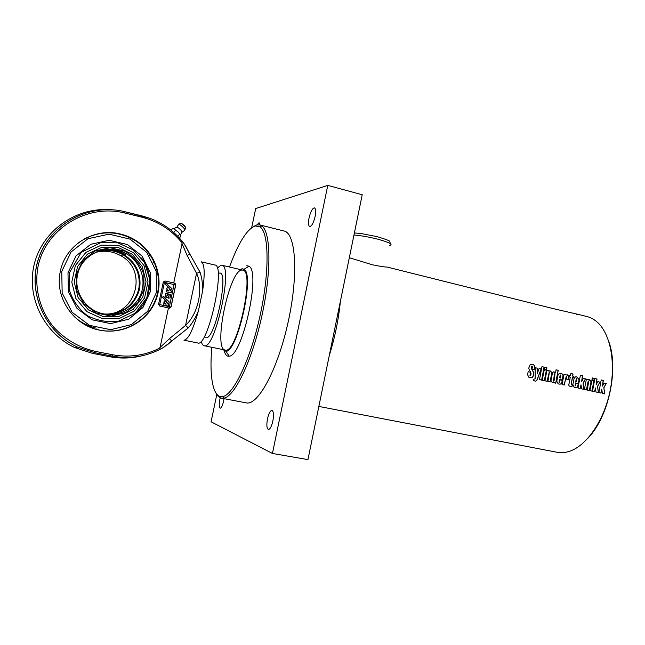 <?xml version="1.0" encoding="UTF-8"?>
<svg xmlns="http://www.w3.org/2000/svg" width="645" height="645" viewBox="0 0 645 645"><rect width="100%" height="100%" fill="white"/><g stroke="black" fill="none" stroke-linecap="round" stroke-linejoin="round"><path stroke-width="0.97" d="M267.49 418.847C268.755 413.429 270.247 410.615 271.972 410.405C273.617 411.381 273.915 414.92 272.859 421.032C271.577 426.474 270.086 429.288 268.376 429.481C266.724 428.474 266.425 424.934 267.49 418.847M309.044 217.946C310.608 211.568 312.414 208.214 314.462 207.883C315.816 208.633 316.034 211.495 315.131 216.478C313.551 222.888 311.745 226.242 309.713 226.556C308.358 225.782 308.133 222.92 309.044 217.946M224.025 398.666L223.63 400.997C222.557 405.592 221.412 407.995 220.187 408.196C219.058 407.414 218.945 404.504 219.864 399.465L220.267 397.78M257.073 224.855L259.096 222.686L259.887 224.936M216.809 394.442L211.084 421.806L272.44 453.467L307.955 459.611L362.224 194.742L327.773 185.389L255.686 208.553L251.679 227.685M272.44 453.467L327.773 185.389M216.357 393.676C217.792 396.28 219.534 397.796 221.574 398.199L246.269 402.867C257.831 405.955 277.769 369.553 288.154 321.992C298.675 274.472 295.845 233.063 284.058 231.015L259.685 224.887L256.71 224.944L253.042 226.814M221.574 398.199L223.904 398.159C234.772 396.449 252.106 360.579 261.814 316.203C271.61 271.851 270.932 232.015 261.781 225.911L259.685 224.887M576.654 314.405L579.355 314.663L553.208 308.608L386.742 266.966C385.984 267.264 381.155 266.53 372.254 264.756L349.324 257.71M603.825 387.701L604.663 393.885L602.301 393.369L601.825 389.403L601.003 393.095L598.858 392.628L601.204 379.921L603.341 380.405L602.462 386.105L604.083 383.074L606.139 383.565L603.825 387.701L604.817 393.926L602.301 393.377M601.196 379.961L603.188 380.413L602.462 386.105M601.825 389.403L600.85 393.055L598.858 392.611M606.139 383.565L603.978 387.718M604.083 383.074L606.3 383.565M597.512 386.299L598.358 392.507L595.98 391.983L595.496 388.008L594.674 391.709L592.521 391.233L594.875 378.502L597.028 378.986L596.133 384.702L597.77 381.663L599.842 382.154L597.512 386.299L598.504 392.547L595.98 391.991M594.875 378.542L596.875 378.994L596.133 384.702M595.496 388.008L594.521 391.668L592.521 391.225M599.842 382.154L597.665 386.323M597.77 381.663L599.995 382.163M592.247 377.954L594.255 378.405L593.997 380.228M594.408 378.397L594.142 380.26L591.989 379.776L592.255 377.914L594.255 378.405M591.9 380.381L593.908 380.832L591.9 391.088L589.893 390.652L591.9 380.356L594.061 380.832L592.046 391.136L589.893 390.66M589.232 379.752L591.094 381.647L589.312 390.523L587.297 390.08M588.409 379.607L589.917 379.832L591.247 381.655L589.457 390.564L587.297 390.088L588.692 381.26L588.087 381.622L586.394 389.886L584.378 389.443L586.402 379.123L588.506 379.953M586.402 379.123L588.562 379.607M586.394 389.886L584.378 389.451M588.369 381.243L586.547 389.927M583.29 378.462L585.402 378.938L583.048 383.098L583.91 389.338L581.5 388.814L581.008 384.815L580.178 388.532L578.001 388.056L580.379 375.253L582.556 375.745L581.653 381.493L583.306 378.438L585.555 378.938L583.193 383.122L584.056 389.378L581.5 388.822M580.371 375.293L582.403 375.753L581.653 381.493M581.008 384.815L580.032 388.492L578.001 388.048M559.667 377.809L560.561 377.994L560.715 374.995L560.102 375.414L559.667 377.809L560.561 377.994M560.392 374.987L559.812 377.825M559.933 373.253L562.053 373.826L563.021 374.979L562.319 380.01M559.078 382.388L559.36 379.365L559.223 382.421L560.183 379.889L562.247 380.348L561.803 382.453C561.481 383.839 560.457 384.347 558.723 383.969L558.449 383.904M562.247 380.348L561.94 382.485C561.626 383.88 560.594 384.388 558.86 384.009L558.135 383.799L556.788 381.26L558.022 375.003L559.312 373.342L560.957 373.366L562.819 374.334L563.206 376.067L562.464 380.042L559.505 379.389M560.183 379.889L562.392 380.373M531.915 366.134L531.303 367.65L531.851 369.529C533.359 371.818 533.907 373.31 533.512 374.003L533.157 375.656C532.77 377.365 531.617 378.01 529.682 377.591L529.36 377.519M531.045 364.256L532.27 364.385C533.996 364.78 534.737 365.739 534.512 367.263L534.141 369.496M530.053 375.696L530.746 375.39L531.077 373.842L530.585 371.996C529.11 369.65 528.553 368.231 528.9 367.739L530.23 364.481L532.415 364.377C534.141 364.764 534.882 365.731 534.657 367.263L534.278 369.529L532.012 369.021L532.415 366.61L531.867 366.15L531.44 367.658L531.996 369.537C533.496 371.834 534.044 373.326 533.649 374.027L533.302 375.68C532.907 377.406 531.746 378.051 529.819 377.631L528.932 377.365L527.554 374.664L528.174 371.697L530.448 372.205L530.053 375.696M528.174 371.714L530.303 372.181L530.021 375.688M535.132 367.714L537.245 368.19L537.188 373.923L539.059 368.561L541.099 369.045L537.309 379.083C536.567 380.824 535.721 381.429 534.778 380.905L533.342 380.59M541.099 369.045L537.446 379.115C536.696 380.864 535.858 381.477 534.907 380.953L533.342 380.615L533.689 379.212L535.165 378.8L535.132 367.682L537.382 368.19L537.325 373.939M539.059 368.561L541.244 369.045M541.945 366.683L544.049 367.15L541.615 380.082L539.51 379.623L541.953 366.642L544.195 367.142L541.752 380.123L539.51 379.631M546.38 370.222L544.316 380.671L542.219 380.211L544.291 369.73L546.525 370.222L544.453 380.711L542.219 380.219M544.291 369.73L546.525 370.222M544.654 367.287L546.742 367.755L546.476 369.609M546.896 367.747L546.613 369.641L544.38 369.142L544.654 367.247L546.742 367.755M549.863 370.98L551.83 372.907L550.008 381.921L547.919 381.461L549.338 372.504L547.145 381.3L544.912 380.808L546.976 370.327L550.604 371.06L551.983 372.915L550.145 381.961L547.919 381.469M546.976 370.359L549.153 371.173M549.177 372.496L547.008 381.26L544.912 380.8M553.434 381.131L554.063 380.768L555.039 373.729L554.426 374.116L553.434 381.131M554.708 373.721L553.402 381.122M556.03 369.843L558.102 370.303L555.692 383.162L554.152 382.824M553.797 371.834L555.619 372.576L556.038 369.795L558.247 370.294L555.829 383.203L554.047 382.437L552.184 382.517L550.983 380.494L552.459 372.979L553.394 371.907L555.619 372.576M554.047 382.437L552.37 382.582M566.955 374.785L568.874 376.704L568.358 379.583M564.093 374.181L566.092 374.979L567.665 374.866L569.019 376.712L568.503 379.615L566.31 379.123L566.713 376.865L566.246 376.301L564.254 385.049L562.045 384.565L564.093 374.148L566.246 374.987M566.262 376.293L564.109 385.009L562.053 384.557M572.22 384.952L571.817 386.694L570.099 386.307M570.849 373.528L572.897 373.979L572.591 376.075L573.921 376.341L573.671 377.881L572.341 377.607L571.131 383.912L572.204 384.952M573.768 376.341L573.526 377.849M569.567 375.398L570.543 375.584L570.857 373.487L573.042 373.979L572.736 376.075L573.921 376.341M571.817 386.694L569.801 386.21C568.801 385.928 568.559 385.017 569.075 383.477L570.301 377.132L569.317 376.914L569.567 375.366L570.543 375.584M572.486 377.615L571.276 383.936L572.365 384.984L571.962 386.734M576.574 378.55L575.687 381.356L576.574 381.534L576.727 378.559L575.832 381.372L576.574 381.534M575.977 376.825L576.815 376.938L579.041 379.607L578.307 383.541M575.106 385.904L575.38 382.904L575.251 385.944L576.203 383.42L578.234 383.88L577.791 385.968C577.477 387.347 576.461 387.855 574.751 387.484L574.493 387.419M578.234 383.88L577.936 386C577.622 387.387 576.606 387.895 574.889 387.524L574.219 387.322L572.849 384.791L574.066 378.567L575.404 376.898L576.969 376.946L579.186 379.623L578.452 383.573L575.525 382.928M576.203 383.42L578.388 383.904M579.355 314.663L586.918 316.534C590.86 317.509 594.497 319.565 597.834 322.685C610.702 334.634 616.096 363.716 609.702 392.692C603.349 421.685 586.257 445.824 569.559 451.274C565.222 452.709 561.061 453.04 557.07 452.274L318.856 406.431M587.926 438.237C608.445 417.194 618.837 369.932 609.033 342.221M229.491 267.014C238.295 242.931 246.85 229.241 255.154 225.944L260.112 226.911C269.062 232.974 269.666 272.19 260.032 315.808C250.478 359.45 233.482 394.796 222.815 396.546C213.132 398.795 209.141 377.148 211.834 347.292M246.85 265.667L248.97 266.232C261.096 271.521 242.423 356.459 229.193 356.177C226.992 356.556 225.355 354.887 224.275 351.162M340.391 301.312C338.585 319.485 334.884 337.545 329.289 355.492M241.867 270.061L242.705 270.11C255.501 270.36 236.852 355.169 225.137 350.025C212.85 348.848 229.402 270.037 241.867 270.061M240.23 269.529L242.149 268.739L244.044 269.279C254.848 274.278 237.9 351.34 226 351.348L222.646 349.517M201.192 341.189C201.829 343.898 202.812 345.406 204.126 345.712C214.898 350.686 233.692 265.224 221.824 265.216L221.05 265.184L217.268 268.094M179.326 237.949L180.769 236.441L180.568 235.03L178.044 231.926L173.457 228.628L172.691 228.475L171.03 230.201M180.632 235.191L178.044 231.926L173.723 228.701M173.642 232.394L175.722 230.233M177.778 236.32L179.778 234.232M182.204 232.144L184.776 230.289C185.155 229.233 183.406 227.242 179.52 224.307L178.512 224.291M180.487 234.869L181.93 232.208C182.237 231.345 180.785 229.693 177.56 227.25L176.73 227.242M185.494 245.777L189.977 254.396L184.309 243.971C182.567 241.722 181.608 241.109 181.439 242.149L187.058 255.331L196.556 273.343C203.643 288.42 198.37 313.494 185.566 325.411L188.267 327.918C192.299 323.258 195.685 317.566 198.434 310.834L202.586 291.113C202.756 284.01 201.901 277.681 200.031 272.15L189.977 254.396L187.058 255.331M120.349 233.998C126.493 235.473 132.16 237.973 137.353 241.504C156.38 254.461 164.144 280.043 155.622 300.78C147.229 321.573 123.59 334.578 100.709 330.353C73.893 326.12 54.051 297.474 60.404 271.053C65.524 244.737 94.541 227.233 120.349 233.998M97.58 329.676L100.37 330.264C123.187 334.481 146.77 321.508 155.139 300.78C163.637 280.091 155.888 254.582 136.917 241.665C120.051 231.015 102.603 230.047 84.568 238.779M98.741 329.869L96.782 329.474M83.85 239.174L84.793 238.706M84.221 239.013L83.568 239.343M205.828 337.633C215.204 341.02 230.039 267.941 218.945 273.303M202.586 291.113C205.094 273.327 204.618 263.555 201.167 261.806L214.914 265.014C226.081 264.958 207.932 347.623 197.789 343.003L183.946 340.149C188.171 339.786 193.008 330.014 198.434 310.834M166.781 301.376L162.854 297.684L163.169 296.224L169.208 301.9L168.917 303.239L166.531 302.723L168.619 304.682L168.321 306.069L163.475 305.021L163.757 303.682L166.152 304.198L164.064 302.239L164.362 300.852L166.781 301.376M166.45 301.304L162.854 297.684M162.605 297.684L163.169 296.224M166.603 302.787L168.917 303.239M163.475 305.021L168.321 306.069M163.225 305.012L163.757 303.682M165.829 304.126L164.064 302.239M163.814 302.231L164.362 300.852M168.893 298.175L168.297 298.135L169.143 295.354L167.579 297.627L165.209 296.845L165.87 293.741L167.361 293.515L166.773 296.289L168.345 294.023L170.707 294.805L170.054 297.901L168.555 298.135L169.087 295.442M166.821 297.724L165.209 296.845M164.959 296.845L165.87 293.741M165.612 293.741L166.716 293.475M166.579 296.208L168.345 294.023M168.087 294.023L168.797 293.927M166.862 289.041L167.16 287.654L169.579 288.194L165.66 284.485L165.967 283.026L171.997 288.726L171.715 290.065L169.329 289.532L171.409 291.5L171.11 292.886L166.273 291.822L166.563 290.484L168.95 291.008L166.603 289.057L167.16 287.654M169.216 288.113L165.66 284.485M165.402 284.501L165.967 283.026M169.425 289.629L171.715 290.065M166.273 291.822L171.11 292.886M166.023 291.83L166.563 290.484M168.595 290.935L166.603 289.057M164.975 280.986L174.65 283.155L175.754 284.848L171.062 307.02L169.361 308.108L159.662 306.012L158.565 304.319L163.29 282.058L164.975 280.986L164.427 282.397L174.085 284.558L169.393 306.706L171.038 307.012L175.73 284.848L174.085 284.558L174.642 283.155L173.739 282.953L181.979 244.044M169.159 343.446L162.242 348.179C159.799 349.429 158.686 349.55 158.904 348.534C144.287 355.669 128.806 357.733 112.464 354.734L95.186 351.34C78.964 347.534 65.145 339.472 53.712 327.16C39.788 310.172 33.959 287.565 38.12 266.151C46.134 228.072 87.664 203.489 124.848 213.027L141.868 217.18C157.864 221.283 171.062 229.612 181.439 242.149M200.031 272.15L196.556 273.343L185.566 325.411L169.425 338.698L158.904 348.534M164.024 347.107L188.267 327.918M169.425 338.698L171.675 340.955L170.143 342.705M141.771 355.847C131.104 358.467 120.301 358.741 109.352 356.653L92.364 353.331L74.989 347.671C44.191 333.505 26.066 297.192 34.233 264.321C42.175 231.394 74.764 207.908 108.312 209.609M118.228 245.302L101.241 245.173L85.906 252.389L75.352 265.587L71.78 282.107L75.941 298.587L86.938 311.648L102.482 318.703L119.422 318.436L134.41 311.003L144.577 297.934L148.011 281.784L144.077 265.651L133.483 252.638L118.228 245.302M141.577 258.032C154.768 274.689 151.672 300.618 134.934 313.438M138.764 291.814L138.24 290.984L138.989 287.468L139.852 286.848M96.532 251.905C106.062 248.865 115.189 249.784 123.913 254.654C135.942 262.507 141.231 273.424 139.772 287.412L139.022 290.943C133.547 306.552 122.348 314.308 105.401 314.22M138.989 287.468C140.441 273.544 135.176 262.676 123.203 254.864C114.625 250.075 105.635 249.131 96.242 252.026M77.593 274.738C81.48 253.541 108.424 242.375 126.605 253.856C140.537 261.943 146.729 279.954 140.707 294.483C134.821 309.06 117.656 317.63 101.958 313.518C85.221 309.568 73.651 291.363 77.593 274.738M76.263 274.383L76.537 289.758L83.592 303.521L95.96 312.898L111.093 316.058L125.969 312.47L137.691 302.916L144.037 289.307L143.803 274.262C140.271 264.442 133.999 256.75 124.977 251.195L109.956 247.72L94.896 251.026L82.842 260.532L76.263 274.383M117.93 247.382L132.322 254.291L142.311 266.562L146.028 281.776L142.787 297.006L133.192 309.318L119.059 316.324L103.095 316.566L88.454 309.914L78.101 297.595L74.191 282.083L77.553 266.514L87.486 254.082L101.926 247.277L117.93 247.382M103.958 313.97C135.732 316.413 148.753 270.328 120.631 255.63C112.585 251.123 104.111 250.083 95.202 252.501M105.095 314.171C121.808 314.123 132.862 306.391 138.24 290.984M96.218 328.16C87.841 326.193 80.456 322.29 74.07 316.461M353.976 235.014C361.039 235.586 368.875 236.957 377.486 239.102C389.282 242.343 393.386 244.503 389.798 245.592M185.671 227.379L181.406 223.323M180.979 223.347L181.713 223.476C184.518 225.589 185.776 227.032 185.502 227.806L184.97 229.62M183.696 243.157C174.932 231.813 163.766 223.565 150.18 218.405L141.965 215.89L141.868 217.18M158.565 304.335L159.71 304.609L164.427 282.397L163.29 282.083M169.345 308.1L169.393 306.706L159.71 304.609L159.646 306.012M175.754 284.848L174.642 283.155M169.603 308.133L171.038 307.012M124.848 213.027L124.969 211.729L150.18 218.405M141.965 215.89L124.969 211.729C90.211 202.933 51.1 222.872 39.039 257.113C26.63 291.226 44.416 331.941 77.465 347.058L94.734 352.686L95.186 351.34M92.364 353.331L94.734 352.686L111.996 356.072L112.464 354.734M109.352 356.653L111.996 356.072C129.734 359.281 146.367 356.717 161.895 348.373M168.45 307.907L160.162 347.018M67.991 272.787L68.33 291.58L76.973 308.383L92.098 319.799L110.569 323.613L128.686 319.202L142.94 307.552L150.64 290.984L150.358 272.682L142.142 256.146L127.484 244.568L109.182 240.287L90.792 244.286L76.045 255.872L67.991 272.787M61.767 271.416L71.031 252.002L87.978 238.714L109.078 234.175L130.048 239.126L146.802 252.405L156.195 271.343L156.509 292.274L147.713 311.237L131.411 324.596L110.666 329.692L89.486 325.354L72.111 312.285L62.154 292.999L61.767 271.416M354.403 232.934L361.079 233.53L377.156 236.667C386.041 239.335 390.257 240.972 389.806 241.585L390.362 243.689M222.815 396.546L223.904 398.159M260.112 226.911L261.781 225.911M226 351.348L229.193 356.177M244.044 269.279L248.97 266.232M242.705 270.11L221.824 265.216M225.137 350.025L204.126 345.712M173.779 228.717L177.012 227L178.859 224.017L181.237 223.267L185.679 227.387M77.674 243.35C88.341 235.78 99.266 232.281 110.448 232.861C120.115 233.369 128.935 236.304 136.917 241.665L137.353 241.504M97.572 329.676L100.709 330.353M153.123 262.539L153.994 261.628M149.277 255.734L150.116 254.864M169.466 308.125L170.965 307.012L175.658 284.848L175.045 283.308M124.969 211.729C90.244 202.941 51.173 222.896 39.119 257.129C26.711 291.226 44.457 331.941 77.465 347.058L74.989 347.671M109.973 249.244C115.399 249.76 120.413 251.453 125.017 254.323M123.913 254.654L126.605 253.856M120.631 255.63L123.203 254.864M69.241 273.149L69.136 289.291C72.361 299.925 78.384 308.681 87.204 315.558C97.121 320.686 107.554 322.565 118.511 321.194L135.168 313.252L146.915 297.643L149.825 279.503L144.424 262.273L133.225 249.873L117.89 242.867L100.983 242.528L81.173 252.389L69.241 273.149"/></g></svg>
